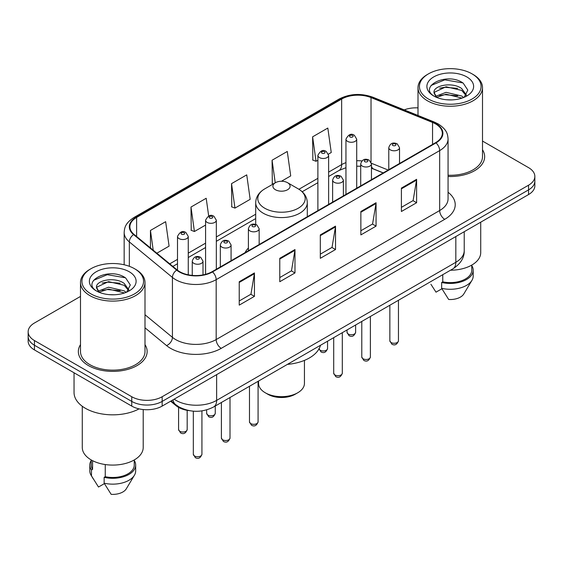 <?xml version="1.0" encoding="UTF-8"?>
<svg xmlns="http://www.w3.org/2000/svg" width="563" height="563" viewBox="0 0 563 563"><rect width="100%" height="100%" fill="white"/><g stroke="black" fill="none" stroke-linecap="round" stroke-linejoin="round"><path stroke-width="0.84" d="M248.403 248.016A37.981 21.929 0 0 0 245.004 252.696M383.15 172.94L372.101 168.471A28.671 16.552 0 0 0 371.453 168.217M189.316 410.652A21.5 12.414 180 0 1 175.973 405.606L170.631 401.201M80.495 296.419L34.449 323A21.5 12.414 0 0 0 28.15 331.783L28.15 341.143A21.5 12.414 0 0 0 34.449 349.919L131.749 406.099A21.5 12.414 0 0 0 162.158 406.099L528.551 194.559A21.5 12.414 0 0 0 534.85 185.783L534.85 181.096A21.5 12.414 0 0 1 528.551 189.879A21.5 12.414 0 0 0 534.85 181.096L534.85 176.416A21.5 12.414 0 0 0 528.551 167.64L482.505 141.06M28.15 331.783A21.5 12.414 0 0 0 34.449 340.559L131.749 396.732A21.5 12.414 0 0 0 162.158 396.732L162.158 401.412L528.551 189.879L162.158 401.412A21.5 12.414 0 0 1 131.749 401.412A21.5 12.414 0 0 0 162.158 401.412L162.158 406.099M34.449 340.559L34.449 345.239L131.749 401.412L34.449 345.239A21.5 12.414 0 0 1 28.15 336.463A21.5 12.414 0 0 0 34.449 345.239L34.449 349.919M80.495 344.619A34.399 19.86 0 0 0 78.341 351.53A34.399 19.86 0 0 0 88.419 365.57A34.399 19.86 0 0 0 125.908 369.877A34.399 19.86 0 0 0 147.147 351.53A34.399 19.86 0 0 0 144.994 344.619A34.399 19.86 0 0 1 147.147 351.53A34.399 19.86 0 0 1 125.908 369.877A34.399 19.86 0 0 1 88.419 365.57A34.399 19.86 0 0 1 78.341 351.53A34.399 19.86 0 0 1 80.495 344.619M435.607 123.93A22.935 13.238 180 0 1 442.328 133.29A22.935 13.238 180 0 1 435.607 142.65L212.124 271.683A22.935 13.238 180 0 1 177.12 269.916L134.043 234.398A22.935 13.238 180 0 1 129.891 226.798A22.935 13.238 180 0 1 136.612 217.438L341.657 99.06A22.935 13.238 180 0 1 371.024 97.575L432.546 122.445A22.935 13.238 180 0 1 435.607 123.93M436.015 123.691A23.505 13.575 0 0 0 432.877 122.171L371.355 97.3A23.505 13.575 0 0 0 341.248 98.821L136.204 217.205A23.505 13.575 0 0 0 133.572 234.588L176.648 270.106A23.505 13.575 0 0 0 212.525 271.915L436.015 142.889A23.505 13.575 0 0 0 436.015 123.691M239.233 281.718L239.233 305.125L254.441 296.349L254.441 272.942L239.233 281.718M239.233 300.973L250.943 294.21L254.377 273.717A5.736 3.308 -120 0 0 254.441 272.942M250.845 294.273L254.441 296.349M279.776 258.311L279.776 281.718L294.977 272.942L294.977 249.536L279.776 258.311M279.776 277.566L291.486 270.803L294.921 250.31A5.736 3.308 -120 0 0 294.977 249.536M291.381 270.866L294.977 272.942M401.405 188.091L401.405 211.498L416.606 202.722L416.606 179.316L401.405 188.091M401.405 207.346L413.115 200.583L416.543 180.09A5.736 3.308 -120 0 0 416.606 179.316M413.01 200.646L416.606 202.722M360.862 211.498L360.862 234.905L376.063 226.129L376.063 202.722L360.862 211.498M360.862 230.753L372.572 223.99L376 203.496A5.736 3.308 -120 0 0 376.063 202.722M372.467 224.053L376.063 226.129M320.319 234.905L320.319 258.311L335.52 249.536L335.52 226.129L320.319 234.905M320.319 254.159L332.029 247.396L335.464 226.903A5.736 3.308 -120 0 0 335.52 226.129M331.924 247.46L335.52 249.536M448.064 176.486A34.399 19.86 0 0 0 484.659 156.669A34.399 19.86 0 0 0 482.505 149.758A34.399 19.86 0 0 1 484.659 156.669A34.399 19.86 0 0 1 448.064 176.486M162.158 396.732L528.551 185.199A21.5 12.414 0 0 0 534.85 176.416M418.006 107.878A21.5 12.414 0 0 0 404.206 109.884M156.852 253.202L169.083 246.137L165.649 221.681L150.448 230.457L150.448 247.924M281.465 181.251L290.712 175.916L287.278 151.461L272.077 160.237L272.316 183.503M328.44 154.128L331.248 152.51L327.821 128.054L312.613 136.83L312.859 160.096M208.683 216.009L206.192 198.275L190.991 207.05L191.237 230.316M231.534 183.644L234.961 208.099L250.169 199.323L246.735 174.868L231.534 183.644L231.78 206.91M234.961 208.099L231.534 206.818M273.365 183.897L272.077 183.411M272.077 160.237L275.244 182.813M312.613 136.83L316.047 161.285L317.884 160.23M316.047 161.285L312.613 160.005M190.991 207.05L194.425 231.506L205.579 225.066M194.425 231.506L190.991 230.225M150.448 230.457L153.22 250.211M428.464 99.032A30.817 17.791 0 0 0 472.047 99.032A30.817 17.791 0 0 0 472.047 73.866L473.061 74.45A32.253 18.621 0 0 1 482.505 87.617A32.253 18.621 0 0 1 462.596 104.824A32.253 18.621 0 0 1 427.451 100.784A32.253 18.621 0 0 1 418.006 87.617A32.253 18.621 0 0 1 427.451 74.45L428.464 73.866A30.817 17.791 0 0 0 428.464 99.032M448.064 175.248A32.253 18.621 0 0 0 482.505 156.669L482.505 87.617M450.491 270.219A30.458 17.587 0 0 0 480.718 252.639L480.718 222.174M446.339 99.75L451.8 99.911M435.628 96.322L446.065 92.339L461.709 95.999L463.609 97.519M436.585 97.322L446.065 94.197L462.054 98.096M434.052 92.395L436.733 97.448M434.087 92.895C432.342 85.682 452.11 81.396 461.709 88.567L466.368 94.999M434.157 93.345L434.608 92.142L446.065 86.765L461.709 90.425L466.002 95.478M464.158 97.293L467.818 90.101L463.187 83.127C446.797 71.339 417.655 86.871 434.481 96.393L434.566 96.442M466.783 76.906A23.372 13.491 0 0 0 433.735 76.906A23.372 13.491 0 0 0 433.735 95.984A23.372 13.491 0 0 0 466.783 95.984A23.372 13.491 0 0 0 466.783 76.906M430.906 284.259L436.008 292.169L441.92 288.756M436.353 97.462L434.122 93.162M442.771 274.681L442.771 281.831A21.5 12.414 0 0 0 471.759 270.191L471.759 265.096M473.061 74.45L472.047 73.866A30.817 17.791 0 0 0 428.464 73.866M442.771 281.831L441.659 282.471L441.659 288.319L448.676 299.481A14.335 8.276 0 0 0 463.806 293.956L471.935 280.367A22.935 13.238 0 0 0 473.187 276.046L473.187 270.191A22.935 13.238 0 0 0 471.759 265.588M441.659 288.319A22.935 13.238 0 0 0 471.935 280.367M441.659 282.471A22.935 13.238 0 0 0 473.187 270.191M431.068 85.47L444.791 79.84L462.87 82.916M439.64 88.201L444.791 87.272L457.698 88.377M439.64 95.633L444.791 94.704L457.698 95.809M258.565 381.031L258.565 383.424A22.935 13.238 0 0 0 265.286 392.784L267.819 394.248A19.353 11.169 0 0 0 295.181 394.248L297.714 392.784A22.935 13.238 0 0 0 304.435 383.424L304.435 360.383M267.819 394.248L265.286 392.784A22.935 13.238 0 0 0 297.714 392.784M275.42 189.731A8.6 4.968 0 0 0 287.58 189.731A8.6 4.968 0 0 0 287.58 182.708L298.256 188.872A23.702 13.681 0 0 0 298.256 188.872A23.702 13.681 0 0 1 298.256 208.226A23.702 13.681 0 0 1 264.744 208.226A23.702 13.681 0 0 1 264.737 188.872C258.903 192.342 255.891 196.944 255.701 202.687A25.799 14.898 0 0 0 263.259 213.222A25.799 14.898 0 0 0 291.374 216.445A25.799 14.898 0 0 0 307.299 202.687C307.109 196.944 304.097 192.342 298.263 188.872L287.58 182.708A8.6 4.968 0 0 0 275.42 182.708A8.6 4.968 0 0 0 275.42 189.731M287.411 364.374A39.417 22.759 0 0 0 320.474 345.288M90.953 293.886A30.817 17.791 0 0 0 134.536 293.886A30.817 17.791 0 0 0 134.536 268.727L135.549 269.311A32.253 18.621 0 0 1 144.994 282.478A32.253 18.621 0 0 1 125.085 299.678A32.253 18.621 0 0 1 89.939 295.645A32.253 18.621 0 0 1 80.495 282.478A32.253 18.621 0 0 1 89.939 269.311L90.953 268.727A30.817 17.791 0 0 0 90.953 293.886M80.495 282.478L80.495 351.53A32.253 18.621 0 0 0 89.939 364.697A32.253 18.621 0 0 0 125.085 368.73A32.253 18.621 0 0 0 144.994 351.53L144.994 282.478M74.042 372.783L74.042 392.488A38.699 22.344 0 0 0 85.379 408.288A38.699 22.344 0 0 0 139.075 408.872M82.282 406.275L82.282 447.501A30.458 17.587 0 0 0 91.206 459.936A30.458 17.587 0 0 0 124.402 463.743A30.458 17.587 0 0 0 143.206 447.501L143.206 409.54M108.828 294.611L114.289 294.773M98.117 291.184L108.553 287.2L124.198 290.86L126.098 292.38M99.074 292.183L108.553 289.058L124.543 292.957M96.54 287.257L99.222 292.31M96.576 287.756C94.83 280.543 114.599 276.257 124.198 283.428L128.857 289.861M96.646 288.207L97.096 287.003L108.553 281.627L124.198 285.286L128.491 290.339M126.647 292.155L130.306 284.962L125.676 277.988C109.285 266.2 80.143 281.732 96.97 291.254L97.054 291.303M129.265 271.767A23.372 13.491 0 0 0 96.217 271.767A23.372 13.491 0 0 0 96.217 290.846A23.372 13.491 0 0 0 129.265 290.846A23.372 13.491 0 0 0 129.265 271.767M91.241 459.957L91.241 465.052A21.5 12.414 0 0 0 92.585 469.373L92.585 460.682M91.241 460.443A22.935 13.238 0 0 0 89.813 465.052L89.813 470.907A22.935 13.238 0 0 0 91.065 475.228A22.935 13.238 0 0 0 91.48 475.869L98.497 487.03L104.408 483.617M91.48 475.869L91.48 470.014L92.585 469.373M89.813 465.052A22.935 13.238 0 0 0 91.48 470.014M98.842 292.324L96.611 288.024M105.26 464.545L105.26 476.692A21.5 12.414 0 0 0 134.247 465.052L134.247 459.957M135.549 269.311L134.536 268.727A30.817 17.791 0 0 0 90.953 268.727M105.26 476.692L104.148 477.333L104.148 483.181L111.164 494.342A14.335 8.276 0 0 0 126.295 488.818L134.423 475.228A22.935 13.238 0 0 0 135.676 470.907L135.676 465.052A22.935 13.238 0 0 0 134.247 460.443M104.148 483.181A22.935 13.238 0 0 0 134.423 475.228M104.148 477.333A22.935 13.238 0 0 0 135.676 465.052M93.557 280.332L107.273 274.702L125.359 277.77M102.128 283.062L107.273 282.133L120.186 283.238M102.128 290.494L107.273 289.565L120.186 290.67M175.973 404.874L175.973 405.606M174.164 399.16A28.671 16.552 0 0 0 176.092 400.392A28.671 16.552 0 0 0 216.635 400.392L455.833 262.295A28.671 16.552 0 0 0 464.229 250.591C464.44 257.699 460.647 263.794 452.863 268.854L213.666 406.95A14.335 8.276 60 0 0 216.635 400.392L216.635 374.641M455.833 236.544L455.833 262.295A14.335 8.276 60 0 1 452.863 268.854M173.003 399.836A14.335 9.585 129.5 0 0 175.501 404.494L171.145 400.905M528.551 194.559L528.551 185.199M131.749 406.099L131.749 396.732M448.064 192.272A35.835 20.69 180 0 1 444.735 219.31L221.245 348.342A7.164 4.138 60 0 1 216.178 339.559L439.668 210.534A28.671 16.552 0 0 0 448.064 198.83L448.064 138.906A28.671 16.552 180 0 1 439.668 150.61A7.164 4.138 -120 0 0 436.015 142.889M221.245 348.342A35.835 20.69 180 0 1 170.568 348.342A35.835 20.69 180 0 1 166.549 345.576L144.994 327.8M176.648 270.106A7.164 4.793 129.5 0 0 172.426 277.432L172.426 337.35A28.671 16.552 0 0 0 175.635 339.559A28.671 16.552 0 0 0 216.178 339.559L216.178 279.642A28.671 16.552 180 0 1 172.426 277.432L129.342 241.914A28.671 16.552 180 0 1 124.163 232.42L124.163 264.779M448.064 138.906C447.599 133.98 447.142 129.884 438.183 123.923L434.411 122.094A7.164 3.357 112 0 0 432.877 122.171M434.411 122.094L372.889 97.223C361.017 93.022 349.75 93.634 339.088 99.053A7.164 4.138 60 0 1 341.248 98.821M136.204 217.205A7.164 4.138 -120 0 0 134.043 217.438C125.352 223.131 124.557 227.424 124.163 232.42M133.572 234.588A7.164 4.793 129.5 0 0 129.342 241.914L129.342 266.32M372.889 97.223A7.164 3.357 112 0 0 371.355 97.3M212.525 271.915A7.164 4.138 60 0 1 216.178 279.642L439.668 150.61L439.668 210.534A7.164 4.138 60 0 0 444.735 219.31M144.994 314.738L172.426 337.35A7.164 4.793 -50.5 0 1 166.549 345.576M136.612 217.438L136.612 236.516M432.546 122.445L432.546 144.424M371.024 97.575L371.024 162.045M388.167 170.04L371.411 163.27M361.918 160.927A22.935 13.238 0 0 0 356.71 160.737M345.956 162.644A22.935 13.238 0 0 0 341.657 164.6L328.63 172.116M341.657 99.06L341.657 164.6A12.9 7.446 60 0 1 338.982 170.505L328.63 176.479M317.884 178.323L298.925 189.267M255.701 214.221L216.333 236.953M205.579 243.16L188.26 253.16M177.507 259.367L169.759 263.843M383.255 172.876L373.593 168.97A12.9 6.038 -68 0 1 371.453 166.296M320.319 235.644L335.464 226.903M360.862 212.237L376 203.496M401.405 188.83L416.543 180.09M279.776 259.05L294.921 250.31M239.233 282.457L254.377 273.717M398.456 340.791C397.042 344.662 394.839 345.795 391.855 344.19L389.856 340.791A4.3 2.484 0 0 0 391.116 342.55A4.3 2.484 0 0 0 395.803 343.085A4.3 2.484 0 0 0 398.456 340.791L398.456 300.262M390.356 149.878A5.377 3.104 180 0 1 388.78 147.682C390.152 143.276 392.967 141.996 397.218 143.854L399.533 147.682A5.377 3.104 180 0 1 396.211 150.553A5.377 3.104 180 0 1 390.356 149.878M395.423 144.029A1.795 1.035 0 0 0 392.89 144.029A1.795 1.035 0 0 0 392.89 145.493A1.795 1.035 0 0 0 395.423 145.493A1.795 1.035 0 0 0 395.423 144.029M370.384 357.005C368.962 360.869 366.766 362.002 363.782 360.397L361.784 357.005A4.3 2.484 0 0 0 363.044 358.758A4.3 2.484 0 0 0 367.723 359.3A4.3 2.484 0 0 0 370.384 357.005L370.384 316.476M362.276 166.092A5.377 3.104 180 0 1 360.707 163.896C362.079 159.484 364.887 158.203 369.138 160.061L371.453 163.896A5.377 3.104 180 0 1 368.139 166.761A5.377 3.104 180 0 1 362.276 166.092M367.35 160.237A1.795 1.035 0 0 0 364.817 160.237A1.795 1.035 0 0 0 364.817 161.701A1.795 1.035 0 0 0 367.35 161.701A1.795 1.035 0 0 0 367.35 160.237M342.304 373.213C340.889 377.076 338.687 378.209 335.71 376.605L333.704 373.213A4.3 2.484 0 0 0 334.964 374.965A4.3 2.484 0 0 0 339.651 375.507A4.3 2.484 0 0 0 342.304 373.213L342.304 332.684M334.204 182.299A5.377 3.104 180 0 1 332.627 180.104C334.007 175.691 336.815 174.417 341.065 176.268L343.381 180.104A5.377 3.104 180 0 1 340.059 182.968A5.377 3.104 180 0 1 334.204 182.299M339.271 176.444A1.795 1.035 0 0 0 336.737 176.444A1.795 1.035 0 0 0 336.737 177.908A1.795 1.035 0 0 0 339.271 177.908A1.795 1.035 0 0 0 339.271 176.444M258.079 421.842C256.665 425.705 254.462 426.838 251.478 425.234L249.479 421.842A4.3 2.484 0 0 0 250.739 423.594A4.3 2.484 0 0 0 255.426 424.136A4.3 2.484 0 0 0 258.079 421.842L258.079 381.313M249.979 230.929A5.377 3.104 180 0 1 248.403 228.733C249.775 224.32 252.59 223.039 256.841 224.897L259.156 228.733A5.377 3.104 180 0 1 255.834 231.597A5.377 3.104 180 0 1 249.979 230.929M255.046 225.073A1.795 1.035 0 0 0 252.513 225.073A1.795 1.035 0 0 0 252.513 226.537A1.795 1.035 0 0 0 255.046 226.537A1.795 1.035 0 0 0 255.046 225.073M230.007 438.049C228.585 441.913 226.389 443.046 223.405 441.441L221.407 438.049A4.3 2.484 0 0 0 222.666 439.802A4.3 2.484 0 0 0 227.346 440.343A4.3 2.484 0 0 0 230.007 438.049L230.007 397.52M221.906 247.136A5.377 3.104 180 0 1 220.33 244.94C221.702 240.528 224.517 239.254 228.761 241.105L231.076 244.94A5.377 3.104 180 0 1 227.762 247.804A5.377 3.104 180 0 1 221.906 247.136M226.973 241.281A1.795 1.035 0 0 0 224.44 241.281A1.795 1.035 0 0 0 224.44 242.744A1.795 1.035 0 0 0 226.973 242.744A1.795 1.035 0 0 0 226.973 241.281M201.927 454.257C200.512 458.127 198.317 459.26 195.333 457.656L193.327 454.257A4.3 2.484 0 0 0 194.587 456.016A4.3 2.484 0 0 0 199.274 456.551A4.3 2.484 0 0 0 201.927 454.257L201.927 410.899M193.827 263.343A5.377 3.104 180 0 1 192.25 261.148C193.63 256.742 196.438 255.461 200.688 257.312L203.004 261.148A5.377 3.104 180 0 1 199.689 264.019A5.377 3.104 180 0 1 193.827 263.343M198.894 257.495A1.795 1.035 0 0 0 196.36 257.495A1.795 1.035 0 0 0 196.36 258.952A1.795 1.035 0 0 0 198.894 258.952A1.795 1.035 0 0 0 198.894 257.495M348.293 334.035A4.3 2.484 0 0 0 352.98 334.57A4.3 2.484 0 0 0 355.633 332.283C354.218 336.146 352.016 337.279 349.032 335.675L347.033 332.283A4.3 2.484 0 0 0 348.293 334.035M356.71 188.204L356.71 139.174A5.377 3.104 180 0 1 353.388 142.038A5.377 3.104 180 0 1 347.533 141.362A5.377 3.104 180 0 1 345.956 139.174L345.956 194.411M350.066 136.978A1.795 1.035 0 0 0 352.6 136.978A1.795 1.035 0 0 0 352.6 135.514A1.795 1.035 0 0 0 350.066 135.514A1.795 1.035 0 0 0 350.066 136.978M319.01 348.87A4.3 2.484 0 0 0 320.22 350.242A4.3 2.484 0 0 0 324.907 350.784A4.3 2.484 0 0 0 327.56 348.49C326.139 352.354 323.943 353.487 320.959 351.882L318.961 348.49M328.63 204.418L328.63 155.381A5.377 3.104 180 0 1 325.315 158.245A5.377 3.104 180 0 1 319.46 157.577A5.377 3.104 180 0 1 317.884 155.381L317.884 210.625M321.994 153.185A1.795 1.035 0 0 0 324.527 153.185A1.795 1.035 0 0 0 324.527 151.721A1.795 1.035 0 0 0 321.994 151.721A1.795 1.035 0 0 0 321.994 153.185M207.916 415.079A4.3 2.484 0 0 0 212.603 415.621A4.3 2.484 0 0 0 215.256 413.326C213.841 417.19 211.639 418.323 208.662 416.719L206.656 413.326A4.3 2.484 0 0 0 207.916 415.079M216.333 269.255L216.333 220.217A5.377 3.104 180 0 1 213.011 223.082A5.377 3.104 180 0 1 207.156 222.413A5.377 3.104 180 0 1 205.579 220.217L205.579 274.322M209.689 218.022A1.795 1.035 0 0 0 212.223 218.022A1.795 1.035 0 0 0 212.223 216.558A1.795 1.035 0 0 0 209.689 216.558A1.795 1.035 0 0 0 209.689 218.022M179.843 431.286A4.3 2.484 0 0 0 184.53 431.828A4.3 2.484 0 0 0 187.183 429.534C185.769 433.404 183.566 434.53 180.582 432.933L178.584 429.534A4.3 2.484 0 0 0 179.843 431.286M188.26 274.8L188.26 236.425A5.377 3.104 180 0 1 184.938 239.296A5.377 3.104 180 0 1 179.083 238.621A5.377 3.104 180 0 1 177.507 236.425L177.507 270.226M181.617 234.229A1.795 1.035 0 0 0 184.15 234.229A1.795 1.035 0 0 0 184.15 232.765A1.795 1.035 0 0 0 181.617 232.765A1.795 1.035 0 0 0 181.617 234.229M213.666 406.95C202.131 412.749 190.597 412.749 179.062 406.95L175.501 404.494M464.229 250.591L464.229 231.696M339.088 99.053L134.043 217.438M373.593 168.97L371.453 168.196M360.707 166.254L356.71 166.184M345.956 167.697L338.982 170.505M317.884 182.686L302.19 191.744M255.701 218.585L216.333 241.316M205.579 247.523L188.26 257.523M177.507 263.73L172.869 266.412M418.006 115.464L418.006 87.617M307.299 216.734L307.299 202.687M255.701 224.398L255.701 202.687M275.42 182.708L264.737 188.872M93.395 479.12L91.065 475.228M389.856 340.791L389.856 305.23M388.78 169.688L388.78 147.682M399.533 163.481L399.533 147.682M361.784 357.005L361.784 321.438M360.707 185.896L360.707 163.896M371.453 179.688L371.453 163.896M333.704 373.213L333.704 337.645M332.627 202.11L332.627 180.104M343.381 195.903L343.381 180.104M249.479 421.842L249.479 386.274M248.403 250.732L248.403 228.733M259.156 244.525L259.156 228.733M221.407 438.049L221.407 402.482M220.33 266.946L220.33 244.94M231.076 260.739L231.076 244.94M193.327 454.257L193.327 411.18M192.25 275.391L192.25 261.148M203.004 274.913L203.004 261.148M355.633 332.283L355.633 324.985M356.71 139.174L354.394 135.338C351.277 133.086 348.462 134.36 345.956 139.174M347.033 332.283L347.033 329.953M327.56 348.49L327.56 341.199M328.63 155.381L326.315 151.546C323.197 149.294 320.389 150.574 317.884 155.381M215.256 413.326L215.256 406.036M216.333 220.217L214.017 216.382C210.9 214.13 208.085 215.411 205.579 220.217M206.656 413.326L206.656 409.885M187.183 429.534L187.183 410.336M188.26 236.425L185.938 232.589C182.82 230.337 180.012 231.618 177.507 236.425M178.584 429.534L178.584 407.38"/></g></svg>
